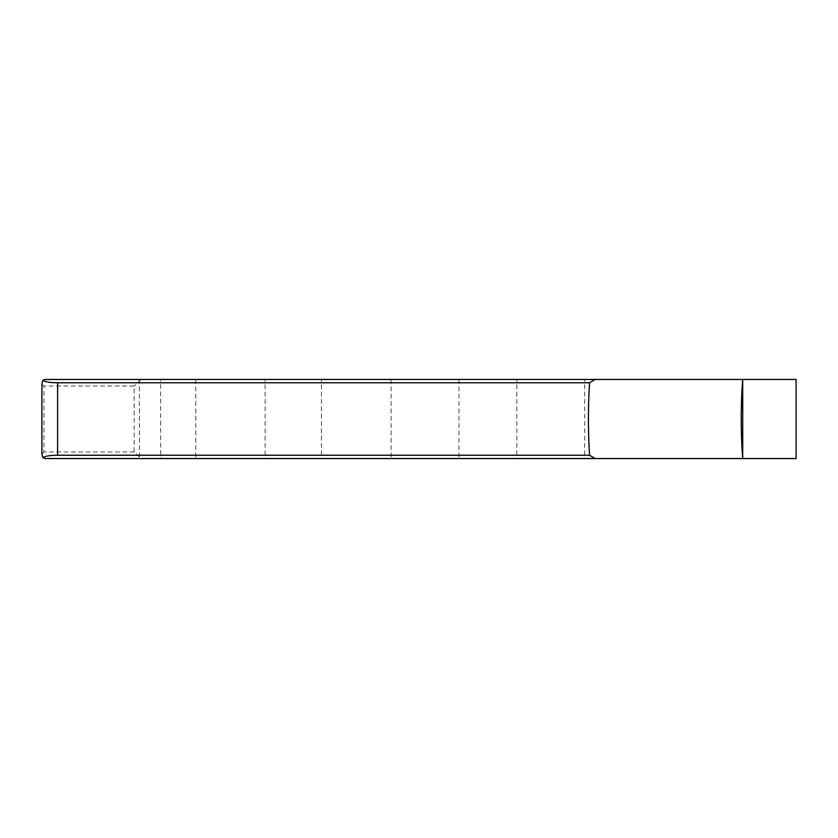 <?xml version="1.0" encoding="UTF-8"?>
<svg xmlns="http://www.w3.org/2000/svg" width="838" height="838" viewBox="0 0 838 838"><rect width="100%" height="100%" fill="white"/><g stroke="black" fill="none" stroke-linecap="round" stroke-linejoin="round"><path stroke-width="0.63" stroke-dasharray="4.19 3.14" d="M516.816 379.457L391.105 379.457L516.816 379.457L516.816 458.543L391.105 458.543L516.816 458.543M391.105 379.457L391.105 458.543M584.683 379.457L458.973 379.457L584.683 379.457L584.683 458.543L458.973 458.543L584.683 458.543M458.973 379.457L458.973 458.543M265.112 379.457L139.401 379.457L265.112 379.457L265.112 458.543L139.401 458.543L265.112 458.543M139.401 379.457L139.401 458.543M321.478 379.457L195.767 379.457L321.478 379.457L321.478 458.543L195.767 458.543L321.478 458.543M195.767 379.457L195.767 458.543M796.1 379.457L796.1 458.543L160.634 458.543L160.634 379.457L796.1 379.457M134.174 451.975L43.953 451.975L43.953 386.025L134.174 386.025L134.174 451.975L140.994 458.543L160.634 458.543M160.634 379.457L45.001 379.457M45.001 458.543L140.994 458.543M43.953 386.025L41.9 383.919M140.994 379.457L134.174 386.025M41.9 454.081L43.953 451.975"/><path stroke-width="1.26" d="M42.822 380.326L45.001 379.457L742.709 379.457L742.709 458.543A529.312 529.176 90 0 1 742.709 379.457L796.1 379.457L796.1 458.543L45.001 458.543L42.822 457.674L41.9 454.081L41.9 383.919L42.822 380.326C45.168 381.908 50.102 382.725 57.602 382.767L57.602 455.233L589.564 455.233L595.116 458.543M589.564 455.233A529.312 483.547 90 0 1 588.423 419A529.312 483.547 90 0 1 589.564 382.767L57.602 382.767M595.116 379.457L589.564 382.767M57.602 455.233C50.102 455.275 45.168 456.092 42.822 457.674"/></g></svg>
